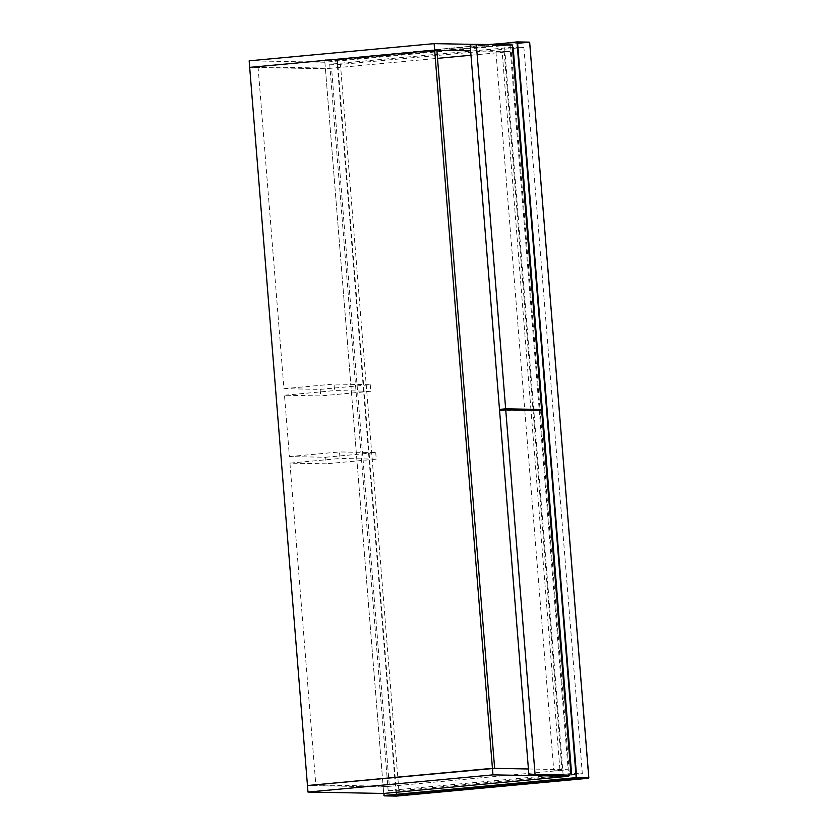 <?xml version="1.0" encoding="UTF-8"?>
<svg xmlns="http://www.w3.org/2000/svg" width="838" height="838" viewBox="0 0 838 838"><rect width="100%" height="100%" fill="white"/><g stroke="black" fill="none" stroke-linecap="round" stroke-linejoin="round"><path stroke-width="0.63" stroke-dasharray="4.19 3.14" d="M492.063 44.624L324.725 60.189L488.502 44.561L324.725 60.189L383.72 793.45L383.196 786.913L307.462 785.52L383.196 786.913L389.356 786.337L315.832 784.986L289.938 463.131L326.15 463.802L325.626 457.255L289.414 456.584L284.48 395.243L320.692 395.913L320.158 389.366L283.946 388.696L258.052 66.851L331.576 68.203L389.356 786.337M571.579 773.516L388.151 790.569L329.711 64.254L513.139 47.2L523.876 47.399L582.316 773.715L571.579 773.516M329.711 64.254L340.448 64.453L512.531 48.457M513.233 48.384L523.876 47.399M582.316 773.715L398.888 790.768L388.151 790.569M398.888 790.768L340.448 64.453M283.946 388.696L334.048 384.045L334.572 390.581L284.48 395.243M436.86 50.228L258.052 66.851M315.832 784.986L494.64 768.362M289.414 456.584L339.505 451.933L340.029 458.47L289.938 463.131M331.576 68.203L325.416 68.768L383.196 786.913L568.164 769.713L568.604 775.192M475.617 44.404L509.86 45.032L324.893 62.232L325.416 68.768L249.682 67.375L325.416 68.768L437.509 58.356M320.158 389.366L370.26 384.705L334.048 384.045M370.26 384.705L370.784 391.252L334.572 390.581M370.784 391.252L320.692 395.913M325.626 457.255L375.717 452.593L339.505 451.933M375.717 452.593L376.252 459.14L340.029 458.47M376.252 459.14L326.15 463.802M528.411 768.98L568.164 769.713L562.005 770.29L504.225 52.155L495.96 51.998L510.384 51.579L470.631 50.846M470.149 44.906L504.434 45.545L512.259 45.001M510.719 45.147L540.039 409.635M533.764 410.033L504.434 45.545M470.987 55.235L504.225 52.155M509.86 45.032L539.201 409.688M324.893 62.232L249.158 60.839M539.263 410.463L568.164 769.713L553.74 770.132L562.005 770.29M559.899 769.567L530.999 410.316M530.967 409.981L502.119 51.422M495.96 51.998L524.756 409.866M524.777 410.201L553.74 770.132M541.662 410.505L540.122 410.651L569.452 775.14M499.563 410.421L540.122 410.651M563.178 775.538L533.848 411.049M325.217 59.739L337.326 59.969L529.407 42.539L337.505 60.378L396.667 795.691L588.569 777.853L529.658 42.497M383.888 795.503L396.144 795.723L336.981 60.409L324.725 60.189M337.505 60.378L336.981 60.409L337.505 60.378"/><path stroke-width="1.26" d="M470.631 50.846L434.66 50.186L249.682 67.375L307.462 785.52L494.64 768.362L436.86 50.228L434.66 50.186L492.43 768.32L307.462 785.52L307.986 792.057L383.72 793.45L384.443 795.88L576.345 778.031L588.465 778.261L396.563 796.1L383.888 795.503L576.701 777.591L517.538 42.277L529.658 42.497L588.821 777.811L576.177 777.622L517.015 42.309L517.538 42.277L488.502 44.561L517.538 42.277M512.437 47.263L513.139 47.2L571.579 773.516L570.877 773.579M512.531 48.457L513.233 48.384M307.986 792.057L492.964 774.867L492.43 768.32L528.411 768.98M383.72 793.45L568.688 776.26L492.964 774.867M568.604 775.192L568.688 776.26M541.578 409.489L512.259 45.001L476.319 44.341L470.149 44.906L499.479 409.394L505.649 408.829L541.578 409.489L533.764 410.033L499.479 409.394M476.319 44.341L505.649 408.829M437.509 58.356L470.987 55.235M434.126 43.639L434.66 50.186L249.682 67.375L249.158 60.839L434.126 43.639L475.617 44.404M539.201 409.688L539.263 410.463M569.452 775.14L528.893 774.909L535.053 774.333L569.452 775.14M570.992 774.993L541.662 410.505L505.733 409.845L499.563 410.421L528.893 774.909M505.733 409.845L535.053 774.333M529.239 42.12L517.119 41.9L492.063 44.624M517.015 42.309L529.679 42.497L588.842 777.811L396.563 796.1L384.391 795.88"/></g></svg>
